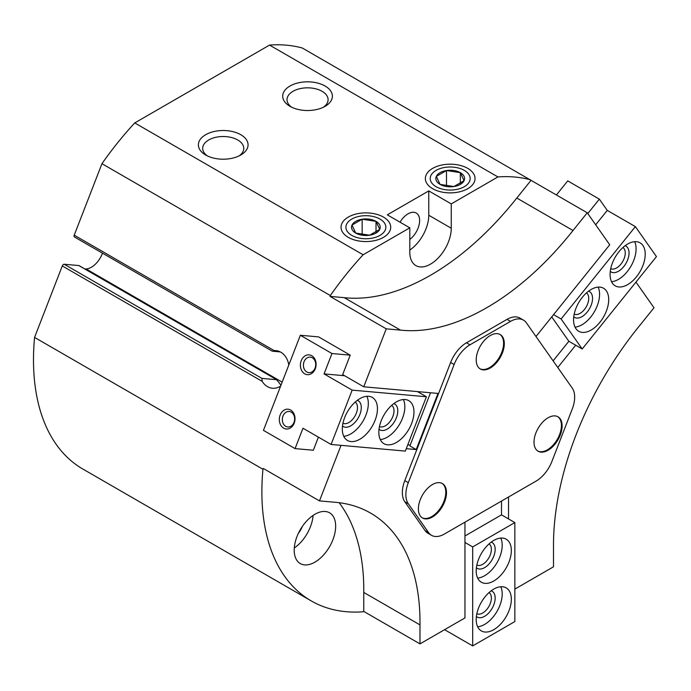 <?xml version="1.0" encoding="UTF-8"?>
<svg xmlns="http://www.w3.org/2000/svg" width="691" height="691" viewBox="0 0 691 691"><rect width="100%" height="100%" fill="white"/><g stroke="black" fill="none" stroke-linecap="round" stroke-linejoin="round"><path stroke-width="1.04" d="M535.991 336.508L609.73 244.778L587.246 212.785L531.034 180.334L516.79 198.041A238.507 137.699 120 0 1 344.256 297.657L400.478 330.108L386.234 328.838L363.751 386.796L342.667 374.626L350.225 355.157L318.603 336.897L300.343 335.265L263.452 430.355L295.074 448.606L313.325 450.238L318.413 437.144M523.458 320.114L519.943 318.085A25.835 14.917 120 0 0 507.03 319.372L466.46 342.788A25.835 14.917 120 0 0 450.636 362.473L404.788 480.634A25.835 14.917 120 0 0 404.788 501.726L425.077 530.593A25.835 14.917 120 0 0 427.979 533.279L431.486 535.309A25.835 14.917 120 0 0 444.408 534.031L536.104 481.091A25.835 14.917 120 0 0 551.919 461.415L572.208 409.132A25.835 14.917 120 0 0 572.208 388.031L526.361 322.809A25.835 14.917 120 0 0 523.458 320.114A25.835 14.917 120 0 0 510.537 321.393L469.966 344.818A25.835 14.917 120 0 0 454.142 364.502L408.303 482.663A25.835 14.917 120 0 0 408.303 503.756L428.584 532.623A25.835 14.917 120 0 0 431.486 535.309M514.847 589.112L553.5 566.801L553.5 547.816A238.507 137.699 120 0 1 639.762 325.47L654.006 307.763L635.962 282.101M575.689 345.215L557.775 367.5M587.246 212.785L573.012 230.5A238.507 137.699 120 0 1 400.478 330.108M406.265 448.684L416.207 449.573L437.99 393.429L363.751 386.796M341.034 445.35L319.475 500.897L333.718 502.167A238.507 137.699 120 0 1 370.601 513.102A238.507 137.699 120 0 1 419.981 624.897L419.981 643.882L464.957 617.918L464.957 522.171M508.524 497.019L508.524 518.924M531.034 180.334L302.33 48.016A238.507 137.699 120 0 0 269.542 45.088L134.745 122.92A238.507 137.699 120 0 0 101.957 163.698L74.231 235.165A1.987 1.149 120 0 0 74.455 236.996L272.219 351.166L280.278 351.926M319.475 500.897L263.262 468.438L262.943 469.267A238.507 137.699 120 0 0 311.27 600.928A238.507 137.699 120 0 0 363.12 611.794L363.768 611.423L419.981 643.882M288.803 365.012A18.882 14.891 -84.9 0 0 275.83 350.622A18.882 14.891 -84.9 0 0 274.163 350.587L272.444 351.227M279.268 382.9L276.512 379.696L261.906 378.392L262.217 381.38A18.882 14.891 -84.9 0 0 272.47 388.238A18.882 14.891 -84.9 0 0 280.641 386.044M261.906 378.392L64.203 264.247A1.987 1.149 120 0 0 62.285 265.949L34.559 337.415A238.507 137.699 120 0 0 82.894 469.068L311.27 600.928M64.203 264.247L78.809 265.551A1.987 1.149 120 0 1 79.102 265.646A1.987 1.149 120 0 1 79.327 265.854M79.102 265.646L276.866 379.817L78.809 265.551M84.915 268.998L86.099 268.946A17.888 10.33 120 0 0 102.501 253.182M530.705 179.876A238.507 137.699 120 0 0 497.926 176.939L269.542 45.088M467.764 168.388A24.841 14.347 180 0 1 467.772 188.678A24.841 14.347 180 0 1 432.635 188.678A24.841 14.347 180 0 1 432.635 168.388A24.841 14.347 180 0 1 467.764 168.388M383.445 217.078A24.841 14.347 180 0 1 383.445 237.359A24.841 14.347 180 0 1 348.307 237.359A24.841 14.347 180 0 1 348.307 217.078A24.841 14.347 180 0 1 383.445 217.078M240.796 134.719A24.841 14.347 180 0 1 240.796 155A24.841 14.347 180 0 1 205.659 155A24.841 14.347 180 0 1 205.659 134.719A24.841 14.347 180 0 1 240.796 134.719M325.115 86.029A24.841 14.347 180 0 1 325.115 106.319A24.841 14.347 180 0 1 289.978 106.319A24.841 14.347 180 0 1 289.978 86.029A24.841 14.347 180 0 1 325.115 86.029M409.798 250.056A29.316 16.93 120 0 0 428.765 215.246L428.765 190.906L387.305 214.841L409.798 227.823L363.12 254.772L134.745 122.92M428.765 190.906L451.258 203.888L497.926 176.939M363.12 254.772A238.507 137.699 120 0 0 330.341 295.549L101.957 163.698M330.341 295.549L330.022 296.379L386.234 328.838M262.943 469.267L34.559 337.415M516.79 198.041L573.012 230.5M344.256 297.657L330.022 296.379M409.798 227.823L409.798 252.172A29.316 16.93 120 0 0 415.87 265.586A29.316 16.93 120 0 0 438.457 257.734A29.316 16.93 120 0 0 451.258 228.229L451.258 203.888M339.134 502.694A238.507 137.699 120 0 1 363.768 592.437L419.981 624.897M363.768 592.437L363.768 611.423M314.932 562.128A29.316 16.93 -60 0 1 300.274 563.58A29.316 16.93 -60 0 1 300.274 529.729A29.316 16.93 -60 0 1 329.59 512.808A29.316 16.93 -60 0 1 334.081 536.294A29.316 16.93 -60 0 1 314.932 562.128M400.02 222.182A16.394 9.467 -60 0 1 416.232 213.018A16.394 9.467 -60 0 1 419.057 225.024A16.394 9.467 -60 0 1 409.798 239.44M313.092 515.417A29.316 16.93 -60 0 1 294.28 547.989M302.364 526.404A16.394 9.467 -60 0 1 298.443 533.21M279.155 382.736A18.882 14.891 -84.9 0 0 280.961 385.215M291.645 107.191A20.54 11.859 180 0 1 287.007 99.685A20.54 11.859 180 0 1 299.687 88.733A20.54 11.859 180 0 1 322.075 91.298A20.54 11.859 180 0 1 328.095 99.685A20.54 11.859 180 0 1 323.448 107.191M207.326 155.881A20.54 11.859 180 0 1 202.688 148.375A20.54 11.859 180 0 1 215.367 137.414A20.54 11.859 180 0 1 237.747 139.988A20.54 11.859 180 0 1 243.768 148.375A20.54 11.859 180 0 1 239.129 155.881M430.51 392.756L409.884 445.92L416.207 449.573M534.013 442.136A19.875 11.479 120 0 0 538.134 451.232A19.875 11.479 120 0 0 558.008 439.761A19.875 11.479 120 0 0 558.008 416.803A19.875 11.479 120 0 0 542.694 422.132A19.875 11.479 120 0 0 534.013 442.136M418.383 508.887A19.875 11.479 120 0 0 422.503 517.991A19.875 11.479 120 0 0 442.378 506.512A19.875 11.479 120 0 0 442.378 483.562A19.875 11.479 120 0 0 427.064 488.891A19.875 11.479 120 0 0 418.383 508.887M476.203 359.881A19.875 11.479 120 0 0 480.314 368.985A19.875 11.479 120 0 0 500.189 357.506A19.875 11.479 120 0 0 500.189 334.556A19.875 11.479 120 0 0 484.875 339.886A19.875 11.479 120 0 0 476.203 359.881M479.969 368.769A19.875 11.479 120 0 0 499.489 357.1A19.875 11.479 120 0 0 499.835 334.366M422.158 517.775A19.875 11.479 120 0 0 441.679 506.106A19.875 11.479 120 0 0 442.024 483.372M537.788 451.016A19.875 11.479 120 0 0 557.3 439.355A19.875 11.479 120 0 0 557.646 416.613M428.765 638.812L444.581 629.682L472.687 645.912L472.687 546.918L464.957 542.452M464.957 535.966L501.502 514.864L501.502 501.07M501.502 514.864L514.847 522.577L472.687 546.918M472.687 645.912L514.847 621.572L514.847 522.577M511.34 550.572A24.841 14.347 -60 0 1 500.491 575.568A24.841 14.347 -60 0 1 481.342 582.228A24.841 14.347 -60 0 1 481.342 553.543A24.841 14.347 -60 0 1 506.192 539.196A24.841 14.347 -60 0 1 511.34 550.572M511.34 599.252A24.841 14.347 -60 0 1 500.491 624.258A24.841 14.347 -60 0 1 481.342 630.909A24.841 14.347 -60 0 1 481.342 602.224A24.841 14.347 -60 0 1 506.192 587.877A24.841 14.347 -60 0 1 511.34 599.252M500.75 586.754A24.841 14.347 -60 0 1 502.202 593.984A24.841 14.347 -60 0 1 477.645 626.772M491.197 590.814A14.908 8.603 -60 0 1 495.171 598.035A14.908 8.603 -60 0 1 488.114 613.599A14.908 8.603 -60 0 1 476.393 616.467M489.055 592.576A12.222 7.057 -60 0 1 491.37 598.035A12.222 7.057 -60 0 1 486.179 610.179A12.222 7.057 -60 0 1 476.842 613.729M500.75 538.064A24.841 14.347 -60 0 1 502.202 545.294A24.841 14.347 -60 0 1 477.645 578.082M491.197 542.124A14.908 8.603 -60 0 1 495.171 549.354A14.908 8.603 -60 0 1 488.114 564.918A14.908 8.603 -60 0 1 476.393 567.777M489.055 543.895A12.222 7.057 -60 0 1 491.37 549.354A12.222 7.057 -60 0 1 486.179 561.498A12.222 7.057 -60 0 1 476.842 565.039M295.074 448.606L302.978 428.23L331.084 444.46L352.168 390.13L324.062 373.9L331.965 353.524L350.225 355.157M324.062 373.9L344.584 375.731M331.965 353.524L300.343 335.265M407.776 444.797L410.238 445.013M331.084 444.46L405.332 451.093L426.416 396.755L417.468 391.59M352.168 390.13L426.416 396.755M387.616 444.823A24.841 14.347 -60 0 1 383.971 443.7A24.841 14.347 -60 0 1 383.971 415.015A24.841 14.347 -60 0 1 408.822 400.668A24.841 14.347 -60 0 1 410.333 426.485A24.841 14.347 -60 0 1 387.616 444.823M351.097 441.566A24.841 14.347 -60 0 1 347.461 440.443A24.841 14.347 -60 0 1 347.461 411.75A24.841 14.347 -60 0 1 372.302 397.411A24.841 14.347 -60 0 1 373.822 423.229A24.841 14.347 -60 0 1 351.097 441.566M304.731 373.822A9.942 7.834 -84.9 0 0 316.089 363.76A9.942 7.834 -84.9 0 0 303.919 356.729A9.942 7.834 -84.9 0 0 304.731 373.822M283.655 428.161A9.942 7.834 -84.9 0 0 295.005 418.09A9.942 7.834 -84.9 0 0 282.835 411.067A9.942 7.834 -84.9 0 0 283.655 428.161M285.728 426.321A7.782 6.141 -84.9 0 0 287.793 426.978A7.782 6.141 -84.9 0 0 294.599 419.765A7.782 6.141 -84.9 0 0 289.175 411.465A7.782 6.141 -84.9 0 0 282.584 417.329A7.782 6.141 -84.9 0 0 285.728 426.321M306.813 371.983A7.782 6.141 -84.9 0 0 308.877 372.648A7.782 6.141 -84.9 0 0 315.683 365.435A7.782 6.141 -84.9 0 0 310.259 357.135A7.782 6.141 -84.9 0 0 303.66 363A7.782 6.141 -84.9 0 0 306.813 371.983M366.869 396.28A24.841 14.347 -60 0 1 363.172 420.819A24.841 14.347 -60 0 1 343.764 436.297M357.316 400.339A14.908 8.603 -60 0 1 359.458 415.472A14.908 8.603 -60 0 1 345.483 427.237A14.908 8.603 -60 0 1 342.503 425.993M355.174 402.102A12.222 7.057 -60 0 1 355.606 414.868A12.222 7.057 -60 0 1 344.524 423.687A12.222 7.057 -60 0 1 342.961 423.255M403.38 399.536A24.841 14.347 -60 0 1 399.683 424.084A24.841 14.347 -60 0 1 380.275 439.562M393.827 403.604A14.908 8.603 -60 0 1 395.969 418.737A14.908 8.603 -60 0 1 381.993 430.493A14.908 8.603 -60 0 1 379.022 429.258M391.685 405.367A12.222 7.057 -60 0 1 392.125 418.124A12.222 7.057 -60 0 1 381.043 426.952A12.222 7.057 -60 0 1 379.471 426.511M587.782 213.545L599.356 199.146L567.734 180.887L556.41 194.983M599.356 199.146L607.259 210.392L595.685 224.791M553.586 314.63L561.127 318.983L582.202 348.972L568.857 341.268L551.738 316.919M607.259 210.392L635.366 226.622L561.127 318.983M553.111 360.857L568.857 341.268M635.366 226.622L656.45 256.611L582.202 348.972M582.358 297.26A24.841 14.347 -60 0 1 603.563 288.242A24.841 14.347 -60 0 1 603.563 316.927A24.841 14.347 -60 0 1 578.712 331.274A24.841 14.347 -60 0 1 582.358 297.26M618.868 251.835A24.841 14.347 -60 0 1 640.073 242.817A24.841 14.347 -60 0 1 640.073 271.503A24.841 14.347 -60 0 1 615.232 285.849A24.841 14.347 -60 0 1 618.868 251.835M634.64 241.686A24.841 14.347 -60 0 1 630.943 266.225A24.841 14.347 -60 0 1 611.535 281.703M625.087 245.746A14.908 8.603 -60 0 1 625.968 263.357A14.908 8.603 -60 0 1 610.274 271.399M622.937 247.508A12.222 7.057 -60 0 1 622.729 261.483A12.222 7.057 -60 0 1 610.732 268.661M598.121 287.111A24.841 14.347 -60 0 1 594.424 311.65A24.841 14.347 -60 0 1 575.016 327.128M588.568 291.17A14.908 8.603 -60 0 1 589.458 308.782A14.908 8.603 -60 0 1 573.763 316.824M586.426 292.932A12.222 7.057 -60 0 1 586.21 306.908A12.222 7.057 -60 0 1 574.212 314.085M464.058 180.679A14.347 8.283 0 0 0 460.344 172.672A14.347 8.283 0 0 0 446.49 170.53A14.347 8.283 0 0 0 436.349 176.386A14.347 8.283 0 0 0 440.055 184.385A14.347 8.283 0 0 0 453.909 186.535A14.347 8.283 0 0 0 464.058 180.679L460.344 172.672L446.49 170.53L436.349 176.386L440.055 184.385L453.909 186.535L464.058 180.679M464.317 186.682A19.97 11.531 0 0 0 455.369 167.395A19.97 11.531 0 0 0 430.908 181.517A19.97 11.531 0 0 0 464.317 186.682M446.49 186.207L446.49 170.53M460.344 183.651L460.344 172.672M379.73 229.36A14.347 8.283 0 0 0 376.016 221.362A14.347 8.283 0 0 0 362.162 219.22A14.347 8.283 0 0 0 352.021 225.076A14.347 8.283 0 0 0 355.735 233.074A14.347 8.283 0 0 0 369.59 235.216A14.347 8.283 0 0 0 379.73 229.36L376.016 221.362L362.162 219.22L352.021 225.076L355.735 233.074L369.59 235.216L379.73 229.36M379.998 235.372A19.97 11.531 0 0 0 371.041 216.084A19.97 11.531 0 0 0 346.588 230.198A19.97 11.531 0 0 0 379.998 235.372M362.162 234.888L362.162 219.22M376.016 232.34L376.016 221.362M274.163 350.587L74.231 235.165M262.217 381.38L62.285 265.949M428.765 215.246L451.258 228.229M282.153 382.14L86.099 268.946M510.537 321.393L507.03 319.372M469.966 344.818L466.46 342.788M454.142 364.502L450.636 362.473M408.303 482.663L404.788 480.634M408.303 503.756L404.788 501.726M428.584 532.623L425.077 530.593"/></g></svg>
